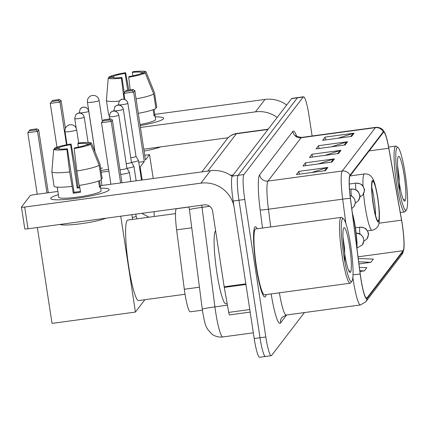 <?xml version="1.0" encoding="UTF-8"?>
<svg xmlns="http://www.w3.org/2000/svg" width="429" height="429" viewBox="0 0 429 429"><rect width="100%" height="100%" fill="white"/><g stroke="black" fill="none" stroke-linecap="round" stroke-linejoin="round"><path stroke-width="0.64" d="M202.413 310.167L190.294 311.808A22.147 2.89 -97.7 0 1 184.32 289.259L176.614 229.847A22.147 2.89 -97.7 0 1 176.287 208.746L176.362 208.655M312.108 135.988L308.977 115.53A22.147 2.89 82.3 0 0 303.544 96.793L291.94 98.37A22.147 2.89 82.3 0 0 291.597 98.6L232.303 176.115A22.147 2.89 82.3 0 0 233.167 201.04L254.209 338.545A22.147 2.89 82.3 0 0 259.647 357.277L265.444 356.488A22.147 2.89 82.3 0 0 265.792 356.258M297.742 97.581A22.147 2.89 82.3 0 0 297.399 97.817L238.106 175.327A22.147 2.89 82.3 0 0 238.969 200.252L260.012 337.757A22.147 2.89 82.3 0 0 265.444 356.488A22.147 2.89 82.3 0 1 260.012 337.757L238.969 200.252A22.147 2.89 82.3 0 1 238.106 175.327L297.399 97.817A22.147 2.89 82.3 0 1 297.742 97.581M257.25 228.77A35.435 4.622 82.3 0 0 255.357 226.791A35.435 4.622 82.3 0 0 256.193 267.042A35.435 4.622 82.3 0 0 264.891 297.013A35.435 4.622 82.3 0 0 266.184 294.6A35.435 4.622 82.3 0 1 264.891 297.013A35.435 4.622 82.3 0 1 256.193 267.042A35.435 4.622 82.3 0 1 255.357 226.791A35.435 4.622 82.3 0 1 257.25 228.77M402.198 224.12A23.622 3.083 -97.7 0 1 403.121 250.702L367.004 297.919A23.622 3.083 -97.7 0 1 366.639 298.166A23.622 3.083 -97.7 0 1 360.269 274.11L350.445 198.364A23.622 3.083 -97.7 0 1 350.096 175.852L383.269 132.491A23.622 3.083 -97.7 0 1 383.633 132.245A23.622 3.083 -97.7 0 1 388.776 148.257L401.544 220.147A23.622 3.083 -97.7 0 1 402.198 224.12M402.263 224.035A24.212 3.159 82.3 0 0 401.592 219.964L388.824 148.069A24.212 3.159 82.3 0 0 385.317 134.046A24.212 3.159 82.3 0 0 383.177 131.912L350.005 175.273A24.212 3.159 82.3 0 0 350.364 198.348L360.188 274.093A24.212 3.159 82.3 0 0 367.095 298.498L403.212 251.281A24.212 3.159 82.3 0 0 403.898 248.761A24.212 3.159 82.3 0 0 402.263 224.035M303.544 96.793A22.147 2.89 82.3 0 0 303.201 97.029L243.908 174.539A22.147 2.89 82.3 0 0 244.771 199.464L265.814 336.969A22.147 2.89 82.3 0 0 271.246 355.705A22.147 2.89 82.3 0 0 271.595 355.469L304.408 312.569M325.429 170.651L296.418 174.587L298.874 171.375L327.885 167.439L325.429 170.651M345.082 144.959L316.071 148.895L318.533 145.683L347.538 141.747L345.082 144.959M351.635 136.39L322.624 140.331L325.08 137.119L354.091 133.183L351.635 136.39M331.976 162.087L302.971 166.023L305.427 162.811L334.438 158.875L331.976 162.087M338.529 153.523L309.524 157.459L311.98 154.247L340.985 150.311L338.529 153.523M359.926 271.487L364.35 270.887L366.811 267.675L359.395 267.38M358.95 263.942L370.903 262.317L373.359 259.105L358.242 258.515M311.98 154.247L312.409 157.068M324.887 155.373L339.993 150.536A5.904 5.808 37.4 0 1 340.985 150.311M305.427 162.811L305.856 165.632M318.334 163.937L333.44 159.1A5.904 5.808 37.4 0 1 334.438 158.875M325.08 137.119L325.514 139.94M337.988 138.245L353.099 133.403A5.904 5.808 37.4 0 1 354.091 133.183M318.533 145.683L318.962 148.504M331.44 146.809L346.546 141.972A5.904 5.808 37.4 0 1 347.538 141.747M298.874 171.375L299.308 174.195M311.781 172.506L326.887 167.664A5.904 5.808 37.4 0 1 327.885 167.439M364.35 270.887L359.824 270.71M370.903 262.317L358.676 261.84M155.228 116.908A29.526 3.77 171.3 0 1 163.465 118.774A29.526 3.77 171.3 0 1 163.036 119.187A29.526 3.77 171.3 0 1 140.16 125.595A29.526 3.77 171.3 0 0 163.465 118.774A29.526 3.77 171.3 0 0 163.647 118.243A29.526 3.77 171.3 0 0 155.228 116.908M286.663 105.051A29.526 29.033 -142.6 0 0 264.961 99.437L154.821 114.382M277.166 117.471A29.526 29.033 -142.6 0 0 255.459 111.856L140.449 127.461M143.769 149.174L228.212 137.714M113.728 77.713L113.513 76.314A14.763 1.888 171.3 0 1 125.107 73.364L127.692 90.246M132.888 75.836L132.363 72.378A14.763 1.888 171.3 0 1 141.602 72.506L141.747 73.445M154.054 109.368L154.917 115.02A21.407 2.735 171.3 0 1 154.955 115.133L155.62 119.471A21.407 2.735 171.3 0 1 155.491 119.857A21.407 2.735 171.3 0 1 139.999 124.544M154.955 115.133A21.407 2.735 171.3 0 1 154.826 115.514A21.407 2.735 171.3 0 1 154.102 116.093L153.126 109.722M160.602 146.89A25.096 3.207 171.3 0 1 144.058 151.078M155.786 107.518L156.751 107.384L154.537 92.911L146.064 71.9L141.602 72.506M145.243 72.968A19.192 2.451 171.3 0 1 128.684 77.182L129.188 76.528A14.763 1.888 171.3 0 0 140.782 73.573L145.243 72.968L153.716 93.983L155.931 108.457A24.362 3.11 171.3 0 1 138.288 113.347M109.266 115.39A24.362 3.11 171.3 0 1 108.617 114.875L106.403 100.402L108.237 77.992L112.693 77.386A14.763 1.888 171.3 0 0 121.938 77.51L121.434 78.169L124.002 99.249M152.113 86.889L154.526 92.884A24.362 3.11 171.3 0 1 154.537 92.911M153.716 93.983A24.362 3.11 171.3 0 1 136.073 98.874M119.246 101.131A24.362 3.11 171.3 0 1 106.403 100.402M132.363 72.378L132.867 71.723A19.192 2.451 171.3 0 1 146.064 71.9M130.234 89.897L128.684 77.182M121.434 78.169A19.192 2.451 171.3 0 1 108.237 77.992M113.513 76.314L109.052 76.92L108.971 77.89M109.052 76.92A19.192 2.451 171.3 0 1 125.611 72.705L125.107 73.364M128.85 90.085L125.611 72.705M124.292 92.905L121.938 77.51M154.917 115.02L153.957 115.154M398.171 183.392A31.741 4.145 82.3 0 0 406.467 209.894A31.741 4.145 82.3 0 0 405.217 174.185A31.741 4.145 82.3 0 0 398.005 147.533A31.741 4.145 82.3 0 0 398.171 183.392M398.005 147.533L396.38 146.278A33.221 4.338 82.3 0 0 395.774 146.069A33.221 4.338 82.3 0 0 396.557 183.8A33.221 4.338 82.3 0 0 404.713 211.899A33.221 4.338 82.3 0 0 405.239 211.535L406.467 209.894M404.198 175.509A22.587 2.949 82.3 0 0 398.3 156.649A22.587 2.949 82.3 0 0 399.19 182.062A22.587 2.949 82.3 0 0 404.322 201.029A22.587 2.949 82.3 0 0 404.198 175.509M399.485 190.09L399.067 176.812L397.533 165.599M403.834 200.45L404.445 199.571L403.469 199.796M404.445 199.571L403.78 200.364M377.702 198.257A19.932 2.601 82.3 0 0 372.806 181.397A19.932 2.601 82.3 0 0 373.278 204.038A19.932 2.601 82.3 0 0 378.169 220.897A19.932 2.601 82.3 0 0 377.702 198.257M375.584 215.433A19.932 2.601 82.3 0 0 374.072 198.75A19.932 2.601 82.3 0 0 371.771 187.355M373.343 204.472A8.859 1.158 82.3 0 0 372.844 200.354A8.859 1.158 82.3 0 0 372.538 198.514M108.623 169.278A28.791 3.679 171.3 0 1 100.954 170.49M56.96 147.201L50.252 103.384L52.467 100.45L59.282 99.528L61.116 100.563L65.374 128.368M66.516 144.82L59.969 102.064L50.252 103.384M101.217 172.227L108.912 171.187M139.489 167.037L140.149 166.945L144.283 161.54L138.765 162.291M134.803 90.562L132.963 89.527L132.148 90.599L133.655 92.063L134.803 90.562L145.431 160.038L149.565 154.633L144.707 155.293M142.149 180.003L140.149 166.945M149.565 154.633L153.217 178.502M51.646 101.523L58.462 100.595L59.282 99.528M61.116 100.563L59.969 102.064L58.462 100.595M132.148 90.599L125.327 91.522L123.938 93.383L133.655 92.063L144.283 161.54M123.938 93.383L124.871 99.496M132.963 89.527L126.147 90.455L125.327 91.522M100.611 168.254A5.904 0.756 -8.7 0 0 102.611 168.029M356.714 246.696A19.932 2.601 82.3 0 0 355.26 227.595A19.932 2.601 82.3 0 0 352.59 214.918M175.493 213.61L127.703 220.093A40.599 5.298 82.3 0 0 128.657 266.216A40.599 5.298 82.3 0 0 138.621 300.557L185.044 294.256M37.226 194.24L27.815 132.717L30.025 129.789L36.84 128.861L38.68 129.896L48.295 192.739M120.758 216.2L135.43 312.076L52.027 323.396L37.355 227.52M46.949 192.921L37.532 131.397L27.815 132.717M135.43 312.076L144.841 299.715M131.832 214.698L132.556 219.434M29.204 130.856L36.025 129.933L36.84 128.861M38.68 129.896L37.532 131.397L36.025 129.933M121.975 182.743L112.36 119.9L111.213 121.396L120.629 182.926M112.36 119.9L110.526 118.86L109.706 119.932L111.213 121.396L101.496 122.715L110.913 184.245M109.706 119.932L102.89 120.86L101.496 122.715M110.526 118.86L103.711 119.788L102.89 120.86M131.494 162.35A6.644 0.847 -8.7 0 0 138.481 160.425A6.644 0.847 -8.7 0 0 138.465 160.382L135.988 156.344M130.765 157.775A4.799 0.611 -8.7 0 0 135.961 156.446A4.799 0.611 -8.7 0 0 135.993 156.36A4.799 0.611 -8.7 0 0 135.977 156.328M126.957 168.281A6.644 0.847 -8.7 0 0 133.945 166.355A6.644 0.847 -8.7 0 0 133.928 166.313L131.451 162.275M126.228 163.706A4.799 0.611 -8.7 0 0 131.424 162.377A4.799 0.611 -8.7 0 0 131.456 162.291A4.799 0.611 -8.7 0 0 131.44 162.259M120.705 174.421A6.644 0.847 -8.7 0 0 122.104 174.254A6.644 0.847 -8.7 0 0 129.408 172.286A6.644 0.847 -8.7 0 0 129.392 172.243L126.914 168.206A4.799 0.611 -8.7 0 1 126.92 168.222A4.799 0.611 -8.7 0 1 126.887 168.307A4.799 0.611 -8.7 0 1 121.643 169.643A4.799 0.611 -8.7 0 1 120.002 169.825M50.906 197.951A29.526 3.77 171.3 0 1 58.36 194.686A29.526 3.77 171.3 0 0 50.906 197.951A29.526 3.77 171.3 0 0 51.587 199.201A29.526 3.77 171.3 0 0 80.486 197.742A29.526 3.77 171.3 0 0 108.494 190.492A29.526 3.77 171.3 0 0 108.923 190.079A29.526 3.77 171.3 0 1 78.561 198.026A29.526 3.77 171.3 0 1 50.729 198.482A29.526 3.77 171.3 0 1 50.906 197.951M100.681 188.208A29.526 3.77 171.3 0 1 108.923 190.079A29.526 3.77 171.3 0 0 109.1 189.548A29.526 3.77 171.3 0 0 100.681 188.208M232.148 176.373A29.526 29.033 -142.6 0 0 210.419 170.737L100.279 185.687M233.902 205.823A29.526 29.033 -142.6 0 0 200.917 183.156L24.689 207.073L28.014 228.786L204.242 204.869A7.384 7.255 37.4 0 1 212.602 211.122L224.179 286.797L245.838 283.859M57.883 191.441L34.191 194.653A3.689 0.472 -8.7 0 0 30.153 195.683L21.471 207.03A3.689 0.472 -8.7 0 0 21.45 207.1A3.689 0.472 -8.7 0 0 24.689 207.073M28.014 228.786A3.689 0.472 171.3 0 1 24.775 228.807A3.689 0.472 171.3 0 1 24.796 228.743M229.579 314.859A3.689 0.483 -97.7 0 1 229.52 314.897A3.689 0.483 -97.7 0 1 228.721 312.392L224.281 287.414A3.689 0.483 -97.7 0 1 224.179 286.797M59.186 149.019L58.971 147.619A14.763 1.888 171.3 0 1 70.565 144.67L77.209 188.09A14.763 1.888 -8.7 0 1 79.837 187.677M78.346 147.136L77.815 143.683A14.763 1.888 171.3 0 1 87.06 143.806L87.205 144.75M57.223 187.141L58.124 193.018A21.407 2.735 171.3 0 1 58.087 192.911A21.407 2.735 171.3 0 1 58.092 192.798M99.512 180.673L100.375 186.325A21.407 2.735 171.3 0 1 100.413 186.433L101.078 190.776A21.407 2.735 171.3 0 1 100.944 191.162A21.407 2.735 171.3 0 1 78.931 196.922A21.407 2.735 171.3 0 1 58.752 197.254L58.087 192.911M100.413 186.433A21.407 2.735 171.3 0 1 100.284 186.819A21.407 2.735 171.3 0 1 99.555 187.398L98.584 181.022M80.411 191.398A14.763 1.888 -8.7 0 1 74.04 192.235L67.396 148.815L66.892 149.474L69.632 171.943L73.284 193.222A21.407 2.735 171.3 0 0 80.539 192.24L79.488 185.376M106.06 218.195A25.096 3.207 171.3 0 1 81.119 223.707A25.096 3.207 171.3 0 1 59.808 224.469M101.244 178.818L102.209 178.689L99.995 164.216L92.332 145.211L91.516 143.2L87.06 143.806M101.389 179.762A24.362 3.11 171.3 0 1 79.097 185.435L76.882 170.962L74.142 148.488L74.646 147.828A14.763 1.888 171.3 0 0 86.24 144.879L90.701 144.273L99.174 165.283L101.389 179.762M71.847 186.417A24.362 3.11 171.3 0 1 54.075 186.181L51.861 171.707L53.695 149.297L58.151 148.691A14.763 1.888 171.3 0 0 67.396 148.815M99.174 165.283A24.362 3.11 171.3 0 1 76.882 170.962M69.632 171.943A24.362 3.11 171.3 0 1 51.861 171.707M77.815 143.683L78.319 143.023A19.192 2.451 171.3 0 1 91.516 143.2M90.701 144.273A19.192 2.451 171.3 0 1 74.142 148.488M66.892 149.474A19.192 2.451 171.3 0 1 53.695 149.297M79.708 186.84A21.407 2.735 171.3 0 0 77.965 187.108L74.973 164.961L71.069 144.01L70.565 144.67M58.971 147.619L54.51 148.225L54.429 149.195M54.51 148.225A19.192 2.451 171.3 0 1 71.069 144.01M77.965 187.108L77.209 188.09M100.375 186.325L99.415 186.454M74.04 192.235L73.284 193.222M343.629 254.692A31.741 4.145 82.3 0 0 351.925 281.199A31.741 4.145 82.3 0 0 350.67 245.485A31.741 4.145 82.3 0 0 343.457 218.838A31.741 4.145 82.3 0 0 343.629 254.692M343.457 218.838L341.838 217.578A33.221 4.338 82.3 0 0 341.232 217.369A33.221 4.338 82.3 0 0 342.015 255.105A33.221 4.338 82.3 0 0 350.166 283.204A33.221 4.338 82.3 0 0 350.697 282.84L351.925 281.199M341.232 217.369L255.657 228.984A33.221 4.338 82.3 0 0 256.44 266.72A33.221 4.338 82.3 0 0 264.591 294.82L350.166 283.204M215.615 230.823A36.91 4.816 82.3 0 0 216.865 272.571A36.91 4.816 82.3 0 0 225.927 303.791L227.161 303.619M349.656 246.814A22.587 2.949 82.3 0 0 343.758 227.949A22.587 2.949 82.3 0 0 344.643 253.367A22.587 2.949 82.3 0 0 349.78 272.335A22.587 2.949 82.3 0 0 349.656 246.814M344.943 261.395L344.525 248.118L342.991 236.905M349.292 271.755L349.903 270.876L348.922 271.096M349.903 270.876L349.238 271.664M189.06 207.014L176.287 208.746M191.731 227.799L176.614 229.847M199.431 287.205L184.32 289.259M201.753 205.207A29.526 3.856 82.3 0 0 202.021 207.363L214.924 306.874A29.526 3.856 82.3 0 0 215.642 311.963A29.526 3.856 82.3 0 0 222.892 336.942L253.33 332.807M227.434 305.175L214.924 306.874A14.763 0.665 172.6 0 0 202.284 309.175L189.05 206.928M291.597 98.6L303.201 97.029M254.209 338.545L265.814 336.969M233.167 201.04L244.771 199.464M232.303 176.115L243.908 174.539M201.893 171.895L226.861 139.253C229.413 136.004 232.733 134.062 236.829 133.44A29.526 3.856 82.3 0 0 236.368 133.751L267.991 129.461M189.377 209.668A14.763 0.665 172.6 0 1 202.021 207.363L209.727 206.317M230.588 175.289L233.204 174.935M226.861 139.253A14.763 14.516 37.4 0 1 236.368 133.751L207.808 171.091M403.121 250.702L358.027 256.821M286.615 314.988L280.523 322.951A7.384 7.255 37.4 0 1 281.912 317.481L286.207 315.042A29.526 3.856 82.3 0 1 279.397 292.809M280.523 322.951A36.91 4.816 -97.7 0 1 271.171 293.924M350.005 175.273A7.384 7.255 -142.6 0 0 342.245 171.01L375.418 127.644A7.384 7.255 37.4 0 1 383.177 131.912M350.364 198.348A7.384 0.332 172.6 0 0 342.68 199.147A29.526 3.856 -97.7 0 1 342.245 171.01L267.986 181.086A29.526 3.856 82.3 0 0 268.42 209.229L270.715 226.941M292.798 131.472A7.384 7.255 37.4 0 0 301.153 137.725L375.418 127.644A29.526 3.856 -97.7 0 1 375.879 127.338L301.614 137.414A29.526 3.856 82.3 0 0 301.153 137.725L267.986 181.086A7.384 7.255 37.4 0 1 259.625 174.834L292.798 131.472A36.91 4.816 -97.7 0 1 296.536 135.977M345.844 223.504L342.68 199.147L268.42 209.229A7.384 0.332 -7.4 0 1 260.167 210.012A36.91 4.816 -97.7 0 1 259.625 174.834M360.188 274.093A7.384 0.332 172.6 0 0 353.035 274.823M367.095 298.498A7.384 7.255 37.4 0 1 365.685 301.898L360.473 304.96A29.526 3.856 -97.7 0 1 352.858 277.499M403.898 248.761L401.801 254.687A7.384 7.255 -142.6 0 0 403.212 251.281M262.51 228.056L260.167 210.012M367.004 297.919L366.221 298.026M401.544 220.147L379.032 223.203M388.776 148.257L369.171 150.917M337.612 153.646L339.993 150.536M344.165 145.082L346.546 141.972M350.718 136.519L353.099 133.403M331.059 162.21L333.44 159.1M324.512 170.774L326.887 167.664M255.459 111.856L264.961 99.437M373.155 204.199A21.037 2.746 82.3 0 0 378.646 221.777A21.037 2.746 82.3 0 0 377.826 198.096A21.037 2.746 82.3 0 0 372.334 180.523A21.037 2.746 82.3 0 0 373.155 204.199M367.433 230.92L372.061 230.293A28.421 3.711 -97.7 0 1 365.084 206.252A28.421 3.711 -97.7 0 1 363.545 193.752M363.025 186.229A28.421 3.711 -97.7 0 1 364.414 173.97L350.048 175.922M102.343 121.589L99.099 100.413A5.904 0.756 171.3 0 1 99.067 100.52A5.904 0.756 171.3 0 1 92.61 102.161A5.904 0.756 171.3 0 1 87.425 102.199L95.034 151.904M356.885 248.042A21.037 2.746 82.3 0 0 355.384 227.434A21.037 2.746 82.3 0 0 352.418 213.578M78.689 142.986L76.662 129.746A5.904 0.756 171.3 0 1 76.625 129.853A5.904 0.756 171.3 0 1 70.168 131.494A5.904 0.756 171.3 0 1 64.988 131.531L67.004 144.723M355.502 227.794L359.985 227.188C367.106 227.767 366.489 230.121 367.503 231.054L368.179 232.877C368.972 233.113 368.522 235.151 366.843 238.985A7.384 7.255 -142.6 0 0 368.232 233.515A7.384 7.255 37.4 0 0 359.872 227.263A7.384 0.965 82.3 0 0 359.931 233.928M88.723 111.288A4.799 0.611 -8.7 0 0 88.755 111.202C87.677 107.357 84.502 107.041 84.824 107.202L83.242 107.196C82.877 106.934 81.864 107.54 80.196 109.014A4.799 4.719 -142.6 0 1 83.29 107.229A4.799 4.719 37.4 0 1 88.723 111.288A4.799 0.611 -8.7 0 1 83.789 112.58A4.799 0.611 -8.7 0 1 79.268 112.655L79.327 113.063M79.295 112.57A4.799 0.611 -8.7 0 0 79.268 112.655L80.196 109.014M356.209 233.054L360.88 234.534L362.966 236.985L363.642 238.808L363.803 240.953L362.301 244.916A7.384 7.255 -142.6 0 0 363.69 239.452A7.384 7.255 37.4 0 0 356.215 233.129M84.186 117.224A4.799 0.611 -8.7 0 0 84.218 117.133C83.14 113.288 79.966 112.972 80.287 113.133L78.7 113.127C78.341 112.865 77.327 113.471 75.66 114.945A4.799 4.719 -142.6 0 1 78.754 113.159A4.799 4.719 37.4 0 1 84.186 117.224A4.799 0.611 -8.7 0 1 79.252 118.511A4.799 0.611 -8.7 0 1 74.732 118.586L76.201 128.196M357.094 247.436A7.384 0.965 82.3 0 0 357.432 247.748L357.084 247.796M74.759 118.501A4.799 0.611 -8.7 0 0 74.732 118.586L75.66 114.945M127.831 103.325A4.799 0.611 -8.7 0 0 127.863 103.239C126.786 99.389 123.616 99.078 123.933 99.238L122.351 99.228C121.986 98.965 120.973 99.571 119.31 101.051A4.799 4.719 -142.6 0 1 122.399 99.26A4.799 4.719 37.4 0 1 127.831 103.325A4.799 0.611 -8.7 0 1 122.898 104.617A4.799 0.611 -8.7 0 1 118.377 104.692L118.442 105.1M349.249 184.025L355.963 183.113C363.084 183.692 362.467 186.052 363.481 186.98L364.157 188.803C364.95 189.039 364.5 191.077 362.821 194.916A7.384 7.255 -142.6 0 0 364.21 189.446A7.384 7.255 37.4 0 0 355.85 183.194A7.384 0.965 82.3 0 0 355.909 189.854M118.404 104.606A4.799 0.611 -8.7 0 0 118.377 104.692L119.31 101.051M154.209 211.658A6.644 0.869 82.3 0 0 154.311 216.484M123.295 109.256A4.799 0.611 -8.7 0 0 123.327 109.17C122.249 105.32 119.08 105.008 119.396 105.169L117.814 105.159C117.449 104.896 116.436 105.502 114.774 106.982A4.799 4.719 -142.6 0 1 117.862 105.191A4.799 4.719 37.4 0 1 123.295 109.256A4.799 0.611 -8.7 0 1 118.361 110.548A4.799 0.611 -8.7 0 1 113.841 110.623L113.905 111.031M349.512 189.307L351.426 189.044C358.547 189.623 357.931 191.983 358.944 192.911L359.62 194.734C360.414 194.97 359.963 197.008 358.279 200.847A7.384 7.255 -142.6 0 0 359.668 195.377A7.384 7.255 37.4 0 0 351.313 189.125A7.384 0.965 82.3 0 0 351.372 195.785M113.867 110.537A4.799 0.611 -8.7 0 0 113.841 110.623L114.774 106.982M118.758 115.187A4.799 0.611 -8.7 0 0 118.79 115.101C117.712 111.25 114.543 110.939 114.859 111.1L113.277 111.09C112.913 110.827 111.899 111.438 110.237 112.913A4.799 4.719 -142.6 0 1 113.326 111.122A4.799 4.719 37.4 0 1 118.758 115.187A4.799 0.611 -8.7 0 1 113.824 116.479A4.799 0.611 -8.7 0 1 109.304 116.554L109.674 118.978M350.064 195.238L353.458 197.453L354.885 199.962L355.26 202.054L355.035 204.107L353.743 206.778A7.384 7.255 -142.6 0 0 355.132 201.308A7.384 7.255 37.4 0 0 350.08 195.361M132.261 217.519A6.644 0.847 -8.7 0 0 136.111 216.205A6.644 0.847 -8.7 0 0 136.116 216.141L135.811 214.157M109.331 116.468A4.799 0.611 -8.7 0 0 109.304 116.554L110.237 112.913M200.917 183.156L210.419 170.737M245.935 284.475L224.281 287.414M228.721 312.392L249.769 309.534M222.892 336.942C218.881 337.425 215.229 336.497 211.947 334.153L207.475 329.129L206.161 326.431C205.368 325.284 204.209 320.49 202.686 312.055L202.284 309.175M236.829 133.44L268.205 129.183M385.317 134.046L383.73 131.022C383.435 130.475 381.242 127.086 375.879 127.338M365.685 301.898L401.801 254.687M271.246 355.705L265.444 356.488M360.473 304.96L286.207 315.042M301.614 137.414C297.501 136.765 295.592 136.047 295.881 135.269M400.268 212.505L404.713 211.899M388.636 147.034L395.774 146.069M372.061 230.293C377.348 229.086 378.528 225.171 378.651 224.587L379.166 222.512L379.445 213.036L377.869 197.967L374.989 184.148L373.337 179.579L371.321 176.501C369.396 174.523 367.095 173.681 364.414 173.97M99.099 100.413A5.904 5.904 0 0 0 88.572 97.715A5.904 5.904 0 0 0 87.425 102.199M357.025 249.12L357.003 242.369L355.426 227.3L352.295 212.623M76.662 129.746A5.904 5.904 0 0 0 66.136 127.054A5.904 5.904 0 0 0 64.988 131.531M366.843 238.985L363.765 241.339M101.984 185.457L101.131 179.912M88.755 111.202L94.948 151.694M362.301 244.916L357.432 247.748M84.218 117.133L88.095 142.487M141.49 180.094L138.481 160.425M127.863 103.239L135.993 156.36M362.821 194.916L359.743 197.265M148.943 217.213L141.827 213.336M136.154 180.818L133.945 166.355M123.327 109.17L131.456 162.291M358.279 200.847L355.207 203.196M137.033 218.828L136.116 216.141M130.824 181.542L129.408 172.286M118.79 115.101L126.92 168.222M353.743 206.778L351.769 208.569M24.775 228.807L21.45 207.1M229.52 314.897L250.161 312.092M97.565 158.188L99.984 164.184"/></g></svg>
